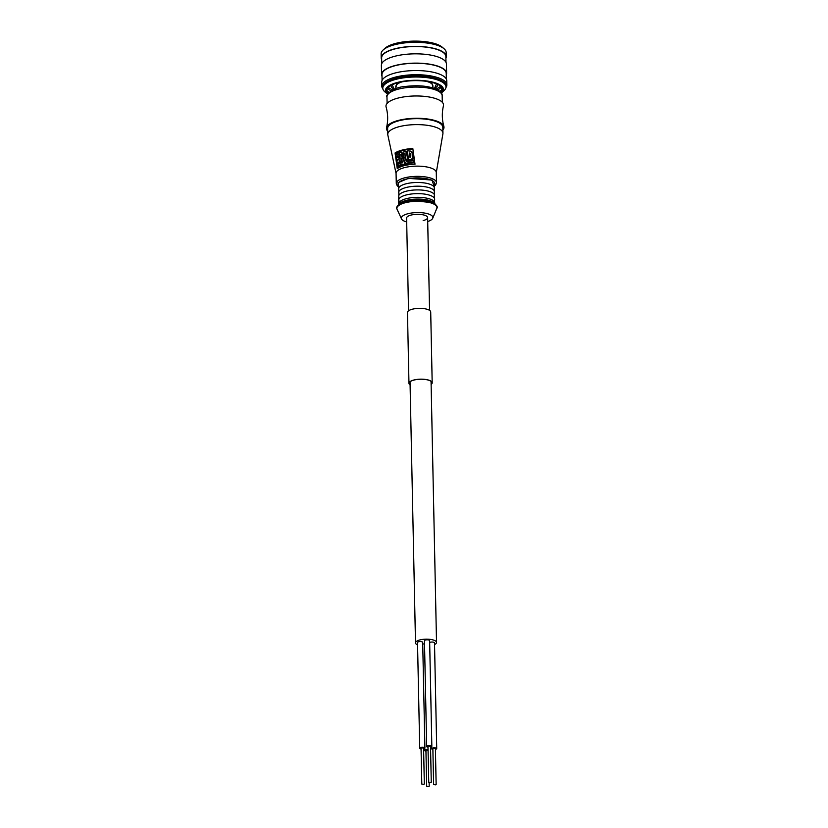 <?xml version="1.0" encoding="UTF-8"?>
<svg xmlns="http://www.w3.org/2000/svg" width="828" height="828" viewBox="0 0 828 828"><rect width="100%" height="100%" fill="white"/><g stroke="black" fill="none" stroke-linecap="round" stroke-linejoin="round"><path stroke-width="1.24" d="M423.791 784.375L421.804 784.075L423.791 784.375M424.329 784.023L423.584 748.15L421.587 747.839L421.048 748.201L421.804 784.075M430.736 782.626L428.738 782.315L430.736 782.626M431.274 782.263L430.519 746.39L428.521 746.09L427.983 746.442L428.738 782.315M428.676 786.6L426.679 786.3L428.676 786.6M428.066 750.064L425.934 750.416L426.679 786.3M435.611 784.84L433.613 784.54L435.611 784.84M436.149 784.489L435.393 748.615L433.406 748.305L432.868 748.667L433.613 784.54M435.414 749.361A2.587 0.859 178.8 0 0 435.621 749.319A2.587 0.859 178.8 0 0 436.718 748.584A2.587 0.859 178.8 0 0 435.321 747.85A2.587 0.859 178.8 0 0 432.64 747.963A2.587 0.859 178.8 0 0 431.543 748.688A2.587 0.859 178.8 0 0 432.878 749.412M436.718 748.584L434.503 642.849A2.587 0.859 178.8 0 0 433.106 642.114A2.587 0.859 178.8 0 0 430.425 642.217A2.587 0.859 178.8 0 0 429.67 642.518M428.055 749.568A2.587 0.859 178.8 0 0 425.706 749.713A2.587 0.859 178.8 0 0 424.609 750.447A2.587 0.859 178.8 0 0 425.944 751.172M424.516 643.811A2.587 0.859 178.8 0 0 423.491 643.977A2.587 0.859 178.8 0 0 422.725 644.267M423.594 748.895A2.587 0.859 178.8 0 0 423.801 748.854A2.587 0.859 178.8 0 0 424.909 748.119A2.587 0.859 178.8 0 0 423.501 747.384A2.587 0.859 178.8 0 0 420.831 747.498A2.587 0.859 178.8 0 0 419.724 748.222A2.587 0.859 178.8 0 0 421.069 748.947M424.909 748.119L422.694 642.383A2.587 0.859 178.8 0 0 421.286 641.648A2.587 0.859 178.8 0 0 418.616 641.752A2.587 0.859 178.8 0 0 417.509 642.487L419.724 748.222M430.539 747.146A2.587 0.859 178.8 0 0 430.746 747.094A2.587 0.859 178.8 0 0 431.843 746.359A2.587 0.859 178.8 0 0 430.436 745.624A2.587 0.859 178.8 0 0 427.765 745.738A2.587 0.859 178.8 0 0 426.668 746.473A2.587 0.859 178.8 0 0 428.004 747.198M431.843 746.359L429.628 640.624A2.587 0.859 178.8 0 0 428.221 639.889A2.587 0.859 178.8 0 0 425.551 640.003A2.587 0.859 178.8 0 0 424.453 640.737L426.668 746.473M434.545 644.557A10.516 3.498 178.8 0 0 436.522 642.445A10.516 3.498 178.8 0 0 430.819 639.464A10.516 3.498 178.8 0 0 419.962 639.909A10.516 3.498 178.8 0 0 415.501 642.89A10.516 3.498 178.8 0 0 417.56 644.909M429.566 310.365L427.621 217.598A10.516 3.498 178.8 0 0 421.918 214.618A10.516 3.498 178.8 0 0 411.061 215.073A10.516 3.498 178.8 0 0 406.6 218.043A10.516 3.498 178.8 0 1 411.061 215.073A10.516 3.498 178.8 0 1 421.918 214.618A10.516 3.498 178.8 0 1 427.621 217.598A10.516 3.498 178.8 0 1 423.16 220.579M387.67 94.195A29.021 9.667 -1.2 0 1 387.369 93.957L384.916 91.887A31.599 10.526 -1.2 0 1 385.113 84.114A31.599 10.526 -1.2 0 1 396.198 79.271A31.599 10.526 -1.2 0 1 440.217 80.999A31.599 10.526 -1.2 0 1 443.477 82.893A31.599 10.526 -1.2 0 1 444.005 90.645L441.645 92.819A29.021 9.667 -1.2 0 1 441.345 93.067M431.626 82.314L432.899 86.93M387.69 131.166A28.783 9.584 -1.2 0 1 386.541 127.636A28.783 9.584 -1.2 0 1 407.655 118.766A28.783 9.584 -1.2 0 1 438.757 121.923A28.783 9.584 -1.2 0 1 443.87 126.436A28.783 9.584 -1.2 0 1 442.876 130.017M386.541 127.636C388.166 120.722 388.021 113.85 386.107 107.009A28.783 9.584 -1.2 0 1 404.788 96.762A28.783 9.584 -1.2 0 1 438.291 99.619A28.783 9.584 -1.2 0 1 443.446 105.808C441.821 112.722 441.966 119.594 443.87 126.436M431.409 180.204A18.351 6.117 -1.2 0 1 434.307 185.006L434.214 187.211A17.937 5.972 -1.2 0 0 431.16 184.747A17.937 5.972 -1.2 0 0 412.303 182.729A17.937 5.972 -1.2 0 0 398.734 187.956L398.558 185.751A18.351 6.117 -1.2 0 1 408.856 178.569A18.351 6.117 -1.2 0 1 431.409 180.204M381.656 59.606A32.53 10.836 -1.2 0 1 381.222 57.929L381.139 53.841A32.53 10.836 -1.2 0 1 383.157 49.97L384.968 48.314A30.553 10.174 -1.2 0 1 396.043 43.304A30.553 10.174 -1.2 0 1 442.131 47.113L444.005 48.697A32.53 10.836 -1.2 0 1 446.178 52.485L446.271 56.573A32.53 10.836 -1.2 0 1 445.909 58.26M383.157 49.97A32.53 10.836 -1.2 0 1 394.946 44.65A32.53 10.836 -1.2 0 1 444.005 48.697M381.222 57.929A32.53 10.836 -1.2 0 1 395.028 48.738A32.53 10.836 -1.2 0 1 428.635 47.341A32.53 10.836 -1.2 0 1 446.271 56.573M381.739 63.673L381.625 57.929A32.137 10.702 -1.2 0 1 395.256 48.842A32.137 10.702 -1.2 0 1 428.449 47.465A32.137 10.702 -1.2 0 1 445.868 56.583L445.992 62.328M382.008 76.331A32.53 10.836 -1.2 0 1 381.573 74.655A32.53 10.836 -1.2 0 1 395.38 65.464A32.53 10.836 -1.2 0 1 428.976 64.066A32.53 10.836 -1.2 0 1 446.613 73.299A32.53 10.836 -1.2 0 1 446.261 74.986M381.573 74.655L381.377 65.371A32.53 10.836 -1.2 0 1 395.194 56.169A32.53 10.836 -1.2 0 1 428.79 54.772A32.53 10.836 -1.2 0 1 446.427 64.004L446.613 73.299M382.091 80.399L381.967 74.655A32.137 10.702 -1.2 0 1 395.608 65.567A32.137 10.702 -1.2 0 1 428.8 64.191A32.137 10.702 -1.2 0 1 446.22 73.309L446.344 79.053M382.867 88.886A32.53 10.836 -1.2 0 1 381.822 86.247A32.53 10.836 -1.2 0 1 395.629 77.056A32.53 10.836 -1.2 0 1 429.225 75.648A32.53 10.836 -1.2 0 1 446.861 84.88A32.53 10.836 -1.2 0 1 445.919 87.561M381.822 86.247L381.729 82.096A32.53 10.836 -1.2 0 1 395.536 72.895A32.53 10.836 -1.2 0 1 429.132 71.498A32.53 10.836 -1.2 0 1 446.768 80.73L446.861 84.88M387.369 93.957A29.021 9.667 -1.2 0 1 397.73 82.365A29.021 9.667 -1.2 0 1 432.144 81.972A29.021 9.667 -1.2 0 1 441.645 92.819M388.094 93.543A27.924 9.305 -1.2 0 1 388.249 87.209A27.924 9.305 -1.2 0 1 398.361 82.655A27.924 9.305 -1.2 0 1 440.475 86.122A27.924 9.305 -1.2 0 1 440.9 92.436M440.196 85.895A27.365 9.118 -1.2 0 1 440.372 91.836M441.583 90.045A29.032 9.667 -1.2 0 1 439.844 91.339M441.624 89.9A28.939 9.636 -1.2 0 1 439.792 91.297M441.241 87.126A27.8 9.253 -1.2 0 1 437.722 89.879M440.527 86.215A27.8 9.253 -1.2 0 1 435.983 89.031M396.063 173.487L387.825 134.985A27.603 9.191 -1.2 0 1 387.752 134.395L387.628 128.454A27.603 9.191 -1.2 0 1 399.344 120.65A27.603 9.191 -1.2 0 1 427.859 119.46A27.603 9.191 -1.2 0 1 442.814 127.295L442.949 133.246A27.603 9.191 -1.2 0 1 442.897 133.836L436.273 172.638M387.752 134.395A27.603 9.191 -1.2 0 1 399.469 126.601A27.603 9.191 -1.2 0 1 427.983 125.411A27.603 9.191 -1.2 0 1 442.949 133.246M396.063 173.269A20.11 6.696 -1.2 0 1 404.602 167.587A20.11 6.696 -1.2 0 1 425.364 166.718A20.11 6.696 -1.2 0 1 436.273 172.431L436.491 182.646A20.11 6.696 -1.2 0 0 432.827 178.91A20.11 6.696 -1.2 0 0 404.809 177.803A20.11 6.696 -1.2 0 0 396.281 183.495L396.063 173.269M404.354 165.631A20.462 6.821 178.8 0 0 397.274 168.695L395.07 152.963A23.319 7.762 -1.2 0 1 402.398 150.023A23.319 7.762 -1.2 0 1 412.81 148.471L415.014 164.203A20.462 6.821 178.8 0 0 404.354 165.631M406.683 221.956A15.773 5.258 -1.2 0 1 401.518 218.902A15.773 5.258 -1.2 0 1 408.038 213.696A15.773 5.258 -1.2 0 1 425.323 213.189A15.773 5.258 -1.2 0 1 432.733 218.25A15.773 5.258 -1.2 0 1 427.703 221.521M388.591 92.922A27.365 9.118 -1.2 0 1 388.518 86.981M389.098 92.405A29.032 9.667 -1.2 0 1 387.307 91.183M389.15 92.363A28.939 9.636 -1.2 0 1 387.256 91.039M391.158 90.852A27.8 9.253 -1.2 0 1 387.525 88.254M392.855 89.931A27.8 9.253 -1.2 0 1 388.208 87.313M395.846 87.706L396.922 83.038M396.312 154.329L395.07 152.963M398.268 167.991L398.071 166.625M397.771 164.575L397.637 163.633M396.188 153.47A21.621 7.204 -1.2 0 1 412.882 149.04M406.703 160.27L407.231 161.512M414.383 161.325L414.59 162.805A19.127 6.365 178.8 0 0 407.635 163.571L407.531 164.389A18.982 6.324 178.8 0 0 406.062 164.7L405.078 164.254L405.306 162.671L403.36 158.179A21.828 7.266 -1.2 0 1 404.892 157.827L406.496 161.646A21.093 7.028 -1.2 0 1 413.265 160.818L414.383 161.325M399.686 157.806L398.744 157.382L399.438 158.303M398.361 157.9L399.831 158.438M400.39 161.77L399.5 163.106A19.655 6.552 178.8 0 0 398.227 163.903L397.109 163.395L395.908 154.567A22.967 7.649 178.8 0 1 397.119 153.904L399.293 154.588M404.333 157.951L403.712 157.662L403.857 151.679A22.967 7.649 -1.2 0 1 405.761 151.296L406.755 151.752L408.111 156.575M409.115 160.094L409.187 160.332A19.655 6.552 178.8 0 0 407.459 160.611L406.476 160.156A21.352 7.11 -1.2 0 1 408.173 159.876L409.187 160.332M413.431 158.634L411.205 160.083A19.655 6.552 178.8 0 0 409.539 160.28L408.525 159.825L407.397 151.027A22.967 7.649 178.8 0 1 408.794 150.831L411.557 151.607L412.872 152.859L413.772 155.767L413.431 158.634L412.334 158.138L412.158 153.097L410.346 151.048M403.733 156.461L402.77 155.85L403.743 156.295L403.402 158.169M404.488 160.798L405.296 162.733M405.409 164.399L405.337 164.865A18.982 6.324 178.8 0 0 403.847 165.279L402.874 164.834L402.936 163.996A20.824 6.934 178.8 0 0 397.492 166.366L397.285 164.886A21.093 7.028 -1.2 0 1 402.76 162.526L401 157.765L401.466 161.408A21.352 7.11 178.8 0 0 400.203 161.864L399.086 153.066A22.967 7.649 178.8 0 1 400.421 152.6L402.977 153.377L403.753 155.943L402.781 155.498L401.601 152.631M402.874 164.772A19.127 6.365 178.8 0 0 398.61 166.873L397.492 166.366M401.466 161.408L402.46 161.864A19.655 6.552 178.8 0 0 401.207 162.319L400.203 161.864M405.42 158.065L404.892 157.827M407.531 164.389L406.548 163.944A20.679 6.883 178.8 0 0 405.078 164.254M407.635 163.571L406.651 163.126L406.548 163.944M414.59 162.805L413.472 162.298A20.824 6.934 178.8 0 0 406.651 163.126M413.265 160.818L413.472 162.298M399.417 155.695L397.895 153.863M399.458 156.026L398.848 155.436M399.386 155.405L398.775 155.136M399.355 155.167L398.703 154.867M399.324 154.96L398.61 154.639M399.303 154.795L398.506 154.432M399.282 154.67L398.392 154.267M399.272 154.577L398.278 154.122M399.179 154.474L398.154 154.008M399.044 154.391L398.03 153.925M399.5 163.106L398.454 162.63A21.352 7.11 178.8 0 0 397.109 163.395M399.665 163.002L398.454 162.63M399.82 162.878L398.63 162.536M399.955 162.733L398.785 162.402M400.069 162.567L398.92 162.257M400.172 162.391L399.044 162.102M400.255 162.195L399.148 161.926M400.328 161.988L399.231 161.729M400.183 161.677L399.313 161.522M400.152 161.419L399.375 161.305M400.11 161.16L399.427 161.087M400.079 160.901L399.458 160.86M400.048 160.663L399.479 160.632M400.017 160.415L399.489 160.404M399.82 158.862L399.293 158.748M399.81 158.738L399.241 158.593M399.789 158.634L399.179 158.458M399.779 158.552L399.117 158.324M399.758 158.407L399.044 158.21M399.51 158.231L398.413 157.837M399.582 158.158L398.485 157.765M399.655 158.065L398.568 157.693M399.665 157.651L398.744 157.382M399.645 157.486L398.796 157.258M399.624 157.31L398.837 157.113M399.603 157.144L398.868 156.968M399.582 156.958L398.899 156.823M399.551 156.771L398.92 156.658M399.531 156.585L398.93 156.492M399.51 156.399L398.941 156.316M399.479 156.213L398.93 156.14M403.712 157.662A21.901 7.297 -1.2 0 1 405.13 157.351L405.027 153.594A22.584 7.524 -1.2 0 1 405.037 153.584L405.078 155.064M405.368 155.219L405.792 157.227A21.901 7.297 178.8 0 0 405.13 157.361L405.855 159.121A21.559 7.183 -1.2 0 1 406.206 159.059L406.476 160.156M405.761 151.296L408.173 159.876M413.338 158.81L412.334 158.138M413.234 158.955L412.24 158.314M413.514 158.458L412.416 157.962M413.586 158.262L412.489 157.765M413.648 158.055L412.551 157.558M413.71 157.837L412.603 157.33M413.752 157.589L412.644 157.092M413.783 157.33L412.686 156.834M413.814 157.061L412.706 156.554M413.824 156.761L412.717 156.264M413.814 156.451L412.717 155.943M413.803 156.119L412.696 155.612M413.772 155.767L412.665 155.26M413.721 155.395L412.623 154.888M413.689 155.147L412.582 154.65M413.648 154.908L412.541 154.401M413.586 154.67L412.489 154.163M413.534 154.443L412.437 153.936M413.472 154.225L412.375 153.718M413.4 154.008L412.303 153.501M413.327 153.791L412.23 153.294M413.244 153.594L412.158 153.097M413.162 153.397L412.065 152.901M413.068 153.211L411.982 152.714M412.965 153.035L411.878 152.538M412.872 152.859L411.785 152.373M412.758 152.694L411.671 152.207M412.644 152.549L411.568 152.052M412.53 152.393L411.454 151.907M412.406 152.259L411.33 151.772M412.272 152.124L411.195 151.638M412.137 152L411.071 151.514M412.002 151.886L410.936 151.41M411.858 151.783L410.791 151.307M411.702 151.69L410.647 151.213M411.557 151.607L410.502 151.12M411.205 160.083L410.16 159.618A21.352 7.11 178.8 0 0 408.525 159.825M411.319 160.073L410.16 159.618M411.433 160.052L410.274 159.597M411.671 160.001L410.388 159.576M411.795 159.97L410.616 159.525M411.92 159.928L410.74 159.483M412.044 159.876L410.864 159.452M412.178 159.835L410.988 159.4M412.303 159.773L411.112 159.349M412.427 159.701L411.237 159.286M412.551 159.628L411.361 159.214M412.675 159.545L411.485 159.142M412.799 159.442L411.599 159.059M412.913 159.338L411.723 158.955M413.027 159.224L411.837 158.852M413.141 159.1L411.951 158.728M403.433 157.496L402.449 157.051L402.76 156.016M403.36 157.62L402.449 157.051M403.495 157.372L402.522 156.927M403.557 157.227L402.584 156.782M403.609 157.092L402.625 156.647M403.65 156.937L402.677 156.492M403.681 156.782L402.708 156.337M403.712 156.627L402.739 156.181M403.743 156.119L402.781 155.498M403.753 155.778L402.77 155.333M403.733 155.592L402.76 155.147M403.712 155.416L402.739 154.971M403.691 155.198L402.708 154.753M403.65 155.002L402.677 154.557M403.619 154.815L402.636 154.37M403.578 154.629L402.594 154.184M403.536 154.463L402.553 154.018M403.484 154.308L402.501 153.863M403.433 154.153L402.449 153.708M403.381 154.018L402.398 153.573M403.319 153.884L402.346 153.439M403.257 153.77L402.284 153.325M403.195 153.656L402.211 153.211M403.132 153.563L402.149 153.118M403.06 153.47L402.077 153.025M402.977 153.377L402.004 152.932M402.905 153.304L401.932 152.859M402.832 153.242L401.849 152.797M402.75 153.18L401.766 152.735M402.667 153.128L401.683 152.683M405.337 164.865L404.364 164.42A20.679 6.883 178.8 0 0 402.874 164.834M405.234 163.188L404.571 162.888L404.364 164.42M403.236 157.775L402.253 157.33L404.571 162.888M403.277 157.724L402.253 157.33M397.844 160.911L397.616 159.224A22.014 7.328 -1.2 0 1 397.699 159.173L397.926 160.87A21.704 7.224 178.8 0 0 397.844 160.911M397.792 156.616L397.44 157.403A22.335 7.442 178.8 0 0 397.378 157.434L397.181 155.912A22.615 7.535 -1.2 0 1 397.285 155.861L397.792 156.616M410.698 156.595L410.005 157.475L409.425 152.994L410.388 153.853L410.698 156.595M401.083 156.595L400.669 154.484L401.321 155.115L401.083 156.595M397.616 159.224L398.196 159.483M397.181 155.912L397.719 156.161M409.425 152.994L410.077 153.283M410.74 155.571L410.626 154.743M400.597 154.515L401.207 154.795M397.937 206.162L402.687 202.663L412.365 200.562L432.516 202.715M410.088 384.741A11.416 3.798 -1.2 0 1 409.156 383.281A11.416 3.798 -1.2 0 1 417.084 379.483A11.416 3.798 -1.2 0 1 429.908 380.673A11.416 3.798 -1.2 0 1 431.988 382.805A11.416 3.798 -1.2 0 1 431.119 384.296M410.088 384.906A11.613 3.871 -1.2 0 1 408.96 383.281L407.469 312.477A11.613 3.871 -1.2 0 1 415.542 308.616A11.613 3.871 -1.2 0 1 428.583 309.827A11.613 3.871 -1.2 0 1 430.705 311.99L432.185 382.795A11.613 3.871 -1.2 0 1 431.119 384.461M408.96 383.281A11.613 3.871 -1.2 0 1 417.022 379.421A11.613 3.871 -1.2 0 1 430.074 380.632A11.613 3.871 -1.2 0 1 432.185 382.795M382.826 87.582A31.578 10.516 -1.2 0 1 396.198 78.194A31.578 10.516 -1.2 0 1 440.175 79.933A31.578 10.516 -1.2 0 1 445.909 86.267M436.491 83.845L434.493 88.43M426.42 81.341A18.526 6.169 -1.2 0 1 429.504 82.407A18.526 6.169 -1.2 0 1 432.878 85.853L432.92 87.913M387.111 103.428L386.966 96.855A27.603 9.191 -1.2 0 1 398.682 89.051A27.603 9.191 -1.2 0 1 437.132 90.573A27.603 9.191 -1.2 0 1 442.162 95.706L442.297 102.279M398.91 186.9L397.916 182.719L408.37 178.372L432.04 180.038L433.996 186.165M398.516 205.572L398.848 193.431A17.937 5.972 -1.2 0 1 409.85 186.755A17.937 5.972 -1.2 0 1 431.243 188.463A17.937 5.972 -1.2 0 1 434.327 192.686L434.214 187.211M398.889 195.387A17.937 5.972 -1.2 0 1 412.458 190.161A17.937 5.972 -1.2 0 1 431.316 192.179A17.937 5.972 -1.2 0 1 434.369 194.642L434.327 192.686M399.003 200.862A17.937 5.972 -1.2 0 1 410.015 194.197A17.937 5.972 -1.2 0 1 431.398 195.894A17.937 5.972 -1.2 0 1 434.483 200.117L434.369 194.642M399.044 202.819A17.937 5.972 -1.2 0 1 412.613 197.592A17.937 5.972 -1.2 0 1 431.471 199.61A17.937 5.972 -1.2 0 1 434.524 202.073L434.483 200.117M398.703 204.651A18.33 6.106 -1.2 0 1 406.3 200.386A18.33 6.106 -1.2 0 1 431.833 201.39A18.33 6.106 -1.2 0 1 434.948 203.895M433.282 203.802A20.038 6.676 -1.2 0 1 436.749 208.501C438.074 207 436.801 205.085 432.94 202.746C423.274 198.554 405.72 200.086 399.81 203.895C396.943 205.903 396.043 207.714 397.098 209.329A20.038 6.676 -1.2 0 1 405.378 202.705A20.038 6.676 -1.2 0 1 433.282 203.802M395.867 88.689L395.825 86.629A18.526 6.169 -1.2 0 1 402.087 81.848M394.325 89.279L392.13 84.777M429.214 786.238L429.142 782.615M436.522 642.445L431.057 381.335M415.501 642.89L410.026 381.78M408.535 310.81L406.6 218.043M424.609 750.447L424.567 748.553M431.543 748.688L431.502 746.804M437.929 84.497L437.122 86.412L434.772 88.534M386.966 96.855C384.979 96.721 391.323 87.033 406.258 86.371C418.326 85.036 428.345 85.967 436.335 89.186C440.599 91.504 442.535 93.678 442.162 95.706M434.007 186.435L435.652 184.954L436.491 182.646M434.524 202.073L435.176 204.806M401.518 218.902L397.098 209.329M390.723 85.481L391.603 87.364L394.045 89.393M398.91 187.169L397.192 185.741L396.281 183.495M398.848 193.431L398.734 187.956M432.733 218.25L436.749 208.501"/></g></svg>
